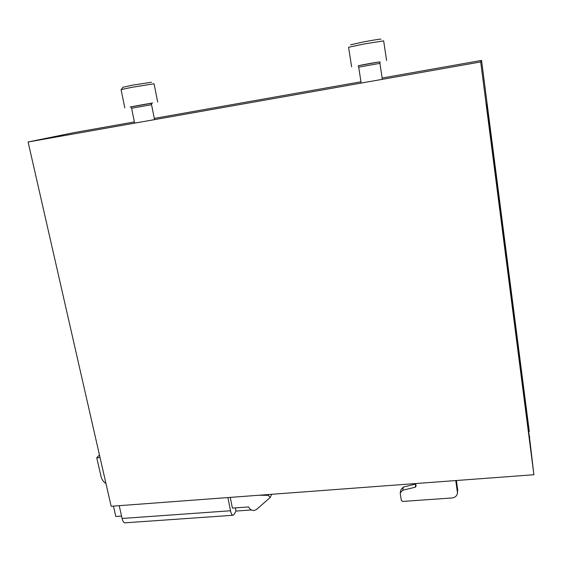 <?xml version="1.0" encoding="UTF-8"?>
<svg xmlns="http://www.w3.org/2000/svg" width="562" height="562" viewBox="0 0 562 562"><rect width="100%" height="100%" fill="white"/><g stroke="black" fill="none" stroke-linecap="round" stroke-linejoin="round"><path stroke-width="0.84" d="M359.35 65.529L378.928 61.989M351.622 66.836L348.566 47.271L363.902 44.005L383.656 40.85L386.579 60.52M350.59 44.805L363.832 41.848C375.823 39.663 381.521 38.792 380.924 39.242M132.042 106.745L150.637 103.415M124.834 107.96L121.062 89.611L131.74 87.335L154.058 83.766L157.69 102.066M121.462 89.449L122.86 87.307L132.035 85.241L151.452 82.249M524.753 402.835L525.337 402.764L529.285 431.454L481.557 60.415L480.707 61.932L533.9 474.728L530.085 442.273L489.319 127.82L486.875 107.047L489.291 124.799L524.36 399.772M524.683 399.715L486.945 103.984L525.337 402.764M533.9 474.728L111.15 506.278L28.1 141.989L73.692 132.695L134.395 121.94M28.1 141.989L480.707 61.932M154.297 118.413L360.966 81.785M382.132 78.034L481.557 60.415M529.362 437.11L529.889 437.067M232.83 508.069L232.296 507.577L230.258 497.391M456.449 480.51L457.651 489.973M455.754 480.566L457.461 492.649C457.152 495.719 455.332 497.489 451.996 497.967L402.687 501.437L401.289 500.398L400.207 493.022L402.729 490.254L415.248 487.212L416.098 486.256L415.704 483.552M400.327 492.424L400.847 489.818L403.34 487.071L415.782 484.037L415.248 487.212M235.323 507.893L235.963 511.069L251.326 509.952M235.963 511.069L234.08 514.511L232.619 515.305C231.755 514.792 231.052 513.282 230.525 510.76L227.877 497.567M125.762 522.772L124.638 522.85C123.528 522.379 122.678 520.918 122.095 518.473L230.525 510.76M119.2 505.681L122.095 518.473M232.478 508.097L248.622 506.938L249.247 507.999C250.385 509.72 251.966 510.563 254.003 510.521L256.42 509.558L270.167 497.532L268.327 495.333L259.265 495.227M113.447 506.109L115.8 516.471L121.547 516.064M271.453 494.876L271.699 494.3M99.453 454.96L96.748 457.784L101.076 476.717C101.785 479.548 103.415 481.817 105.965 483.517M96.748 457.784L100.029 457.496M360.045 65.368L378.212 62.08M368.033 65.452L358.704 67.187L358.366 66.091C357.495 65.852 360.586 65.129 367.646 63.913C373.871 62.719 381.767 61.441 379.968 62.185L379.926 63.351L368.033 65.452M137.521 105.747C127.595 107.49 127.518 107.461 137.297 105.663L152.688 102.972M138.119 107.075L131.606 108.283L131.199 107.223C130.328 107.068 132.4 106.555 137.416 105.684C145.874 104.026 150.588 103.324 151.564 103.577L151.557 104.701L138.119 107.075M488.94 124.855L489.291 124.799M457.405 491.806L457.63 488.575M402.729 490.254L403.34 487.071M268.734 494.518L268.327 495.333M382.329 79.333L379.926 63.351M361.162 83.078L358.704 67.187M154.536 119.622L151.557 104.701M134.641 123.141L131.606 108.283M457.461 492.649L457.686 489.404M124.638 522.85L232.619 515.305M271.671 494.427L270.167 497.532"/></g></svg>
